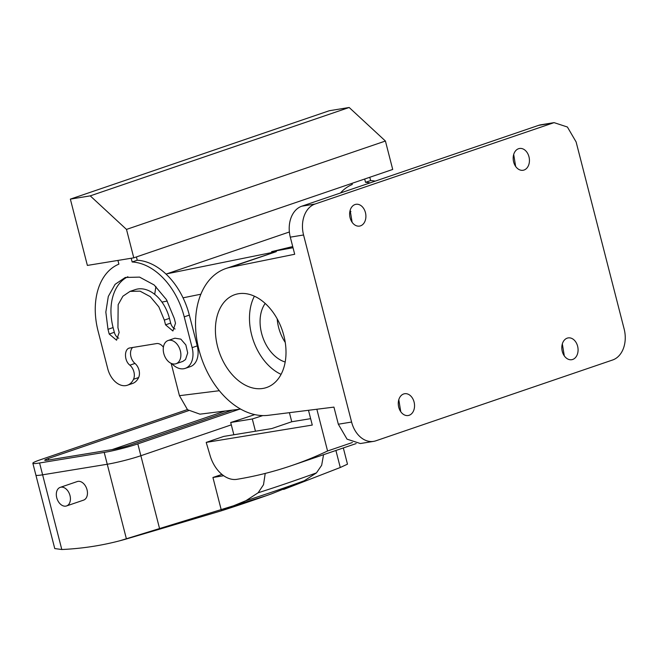 <?xml version="1.0" encoding="UTF-8"?>
<svg xmlns="http://www.w3.org/2000/svg" width="657" height="657" viewBox="0 0 657 657"><rect width="100%" height="100%" fill="white"/><g stroke="black" fill="none" stroke-linecap="round" stroke-linejoin="round"><path stroke-width="0.99" d="M281.081 374.359A49.061 33.335 71.2 0 1 279.562 373.611A49.061 33.335 71.2 0 1 254.407 296.184M285.187 362.015A34.345 23.332 71.2 0 1 281.122 360.365A34.345 23.332 71.2 0 1 265.198 303.444M245.488 385.24A49.061 33.335 71.2 0 1 215.841 337.32A49.061 33.335 71.2 0 1 234.861 294.648A49.061 33.335 71.2 0 1 255.926 296.931A49.061 33.335 71.2 0 1 285.573 344.851A49.061 33.335 71.2 0 1 266.561 387.523A49.061 33.335 71.2 0 1 245.488 385.24M285.245 342.437A34.345 23.332 71.2 0 1 277.213 318.9M373.636 441.364L360.373 443.532L347.052 439.163L338.33 424.217L333.937 407.11L268.352 415.306A76.688 52.108 71.2 0 1 199.785 352.793A76.688 52.108 71.2 0 1 225.934 268.508A76.688 52.108 71.2 0 1 230.352 267.317L294.697 254.259L290.304 237.152A25.763 18.774 -99.3 0 1 301.801 206.191L538.592 125.364A25.763 18.774 -99.3 0 1 540.818 124.805L554.081 122.637L567.402 127.015L576.123 141.953L624.15 329.017A25.763 18.774 80.7 0 1 612.644 359.987L375.861 440.806A25.763 18.774 80.7 0 1 373.636 441.364A25.763 18.774 80.7 0 1 351.594 422.049L303.559 234.984A25.763 18.774 80.7 0 1 315.064 204.023L554.081 122.637M400.754 411.709L398.799 399.711M564.297 355.889L562.335 343.89M400.992 412.029A11.038 8.048 80.7 0 0 408.186 415.52A11.038 8.048 80.7 0 0 414.288 408.449A11.038 8.048 80.7 0 0 411.824 397.222A11.038 8.048 80.7 0 0 404.622 393.732A11.038 8.048 80.7 0 0 398.528 400.803A11.038 8.048 80.7 0 0 400.992 412.029M564.527 356.209A11.038 8.048 80.7 0 0 571.721 359.699A11.038 8.048 80.7 0 0 577.823 352.628A11.038 8.048 80.7 0 0 575.36 341.402A11.038 8.048 80.7 0 0 568.157 337.912A11.038 8.048 80.7 0 0 562.063 344.991A11.038 8.048 80.7 0 0 564.527 356.209M352.349 222.6A11.038 8.048 80.7 0 0 359.551 226.09A11.038 8.048 80.7 0 0 365.645 219.019A11.038 8.048 80.7 0 0 363.181 207.793A11.038 8.048 80.7 0 0 355.987 204.302A11.038 8.048 80.7 0 0 349.885 211.373A11.038 8.048 80.7 0 0 352.349 222.6M515.893 166.779A11.038 8.048 80.7 0 0 523.087 170.27A11.038 8.048 80.7 0 0 529.181 163.199A11.038 8.048 80.7 0 0 526.717 151.972A11.038 8.048 80.7 0 0 519.523 148.482A11.038 8.048 80.7 0 0 513.429 155.553A11.038 8.048 80.7 0 0 515.893 166.779M352.119 222.28L350.156 210.281M515.655 166.459L513.692 154.461M289.376 231.978L166.04 274.1M292.718 246.564L271.579 251.664L293.014 247.722M166.697 273.854L276.351 251.615L225.934 268.508M308.486 410.288L312.28 425.063L206.208 442.399L223.758 436.412L271.817 428.553L291.749 421.753L289.417 412.67M240.643 409.081L199.958 414.165L187.541 409.73L179.451 395.686L171.149 363.354M155.898 286.501L154.699 294.361M197.831 348.81A9.814 6.669 -108.8 0 0 196.032 341.172M291.749 421.753L310.638 418.665M206.208 442.399L210.125 455.646A29.442 20.006 71.2 0 0 236.922 479.323A735.971 500.051 71.2 0 0 291.683 465.575L356.143 443.574M316.855 409.245L327.572 450.989A735.971 500.051 71.2 0 1 291.683 465.575M327.572 450.989L352.374 442.522M163.388 347.208A9.814 6.669 71.2 0 0 156.555 343.578L130.037 347.914C124.058 348.407 123.943 360.709 129.872 365.177L134.981 363.436A9.814 6.669 71.2 0 1 132.591 347.496M134.981 363.436A9.814 6.669 71.2 0 1 138.635 377.537A19.628 13.337 71.2 0 1 132.484 383.491L127.376 385.232A19.628 13.337 71.2 0 1 107.773 368.823L98.049 330.939A63.786 43.337 71.2 0 1 118.892 264.147L117.931 260.427M137.264 260.238L132.147 261.979A63.786 43.337 71.2 0 1 184.231 316.855L189.339 315.105A63.786 43.337 71.2 0 0 137.264 260.238L136.41 256.936M189.339 315.105L197.248 345.886A19.628 13.337 71.2 0 1 190.325 366.631L185.217 368.372A19.628 13.337 71.2 0 1 171.838 363.633M118.736 338.224A7.358 5.001 71.2 0 1 114.318 332.302L113.103 327.572A49.061 33.335 71.2 0 1 127.893 276.745M130.045 291.388L140.04 291.15L150.231 296.635L158.838 306.876L164.34 320.099L165.556 324.837L172.906 330.988L175.501 323.211L174.286 318.473L166.418 299.592L154.132 284.949L139.571 277.114L125.29 277.459L115.09 284.341L108.306 296.414L105.834 312.091L107.994 329.313L109.21 334.052L116.56 340.203L119.155 332.426L117.94 327.687L118.161 304.659L122.908 296.208L130.045 291.388L135.153 289.647A34.345 23.332 71.2 0 1 169.449 318.358L170.672 323.096A7.358 5.001 71.2 0 0 175.082 329.017M364.684 179.016L365.53 182.317A63.786 43.337 71.2 0 1 370.08 182.884M351.98 183.352L352.267 184.486A63.786 43.337 71.2 0 0 340.515 192.969M223.684 475.725L212.925 477.483L221.475 510.768A2939.418 2142.74 80.7 0 0 271.242 493.941A2939.418 2142.74 80.7 0 0 271.3 493.924L304.281 480.76L316.469 472.876L321.659 465.287L323.564 454.693M187.376 409.582L40.036 459.875A24.531 2.045 165.6 0 0 32.85 463.267A24.531 2.045 165.6 0 0 39.576 462.98L104.217 452.41A24.531 2.045 165.6 0 0 137.822 443.886L159.708 529.131L221.475 510.768L245.956 500.675L258.135 492.783L263.506 484.718L265.223 473.418M255.45 431.23L252.304 418.969A2853.162 2079.865 80.7 0 0 262.8 415.577M233.859 434.762L230.706 422.5L252.304 418.969M129.363 348.079L130.037 347.914M129.872 365.177A9.814 6.669 71.2 0 1 133.519 379.286A19.628 13.337 71.2 0 1 127.376 385.232M133.782 257.831L392.714 169.449L385.421 141.033L349.171 107.485L329.288 110.737L70.356 199.12L87.381 265.42L133.782 257.831L126.489 229.416L385.421 141.033M132.147 261.979L131.195 258.258M184.231 316.855L192.131 347.635A19.628 13.337 71.2 0 1 185.217 368.372M365.53 182.317L370.638 180.576A63.786 43.337 71.2 0 1 375.188 181.135M370.638 180.576L369.792 177.275M39.576 462.98L42.615 474.814L107.255 464.253A24.531 2.045 165.6 0 0 140.861 455.728L231.313 424.849L140.861 455.728A24.531 2.045 165.6 0 1 107.255 464.253L42.615 474.814A24.531 2.045 165.6 0 1 35.889 475.101L54.753 548.57L61.799 549.515A584.714 397.28 -108.8 0 0 94.6 546.123A584.714 397.28 -108.8 0 0 120.042 540.711A584.714 397.28 -108.8 0 0 126.431 538.945L159.708 529.131M283.627 489.465L340.277 467.497L347.487 464.171L343.324 447.943M212.925 477.483L221.951 474.403M254.793 414.592A2853.162 2079.865 -99.3 0 1 230.706 422.5M176.027 363.732L182.835 361.407L185.512 359.543L187.697 352.957L185.857 344.933L180.831 339.127L174.91 338.191L168.102 340.515A12.269 8.336 -108.8 0 0 165.424 342.387A12.269 8.336 -108.8 0 0 165.079 356.997A12.269 8.336 -108.8 0 0 176.027 363.732A12.269 8.336 -108.8 0 0 178.704 361.867A12.269 8.336 -108.8 0 0 179.041 347.257A12.269 8.336 -108.8 0 0 168.102 340.515M126.489 229.416L90.239 195.868L70.356 199.12M112.216 449.585L225.244 411.003L112.216 449.585M90.239 195.868L349.171 107.485M66.538 505.947L83.579 500.133A9.814 6.669 -108.8 0 0 85.057 485.351A9.814 6.669 -108.8 0 0 77.239 481.556L60.198 487.371A9.814 6.669 -108.8 0 0 58.719 502.153A9.814 6.669 -108.8 0 0 66.538 505.947A9.814 6.669 -108.8 0 0 68.024 491.165A9.814 6.669 -108.8 0 0 60.198 487.371M232.479 410.099L129.536 445.241A12.269 1.027 165.6 0 1 112.733 449.503L48.092 460.072A12.269 1.027 165.6 0 1 44.733 460.212A12.269 1.027 165.6 0 1 48.322 458.52L48.7 459.974M137.822 443.886L239.288 409.254M188.608 410.633L48.322 458.52M61.799 549.515L42.615 474.814A24.531 2.045 165.6 0 1 35.889 475.101L32.85 463.267M338.33 424.217L351.594 422.049M290.304 237.152L303.559 234.984M315.064 204.023L301.801 206.191M349.828 211.702L350.904 211.488M276.351 251.615L230.352 267.317M551.847 123.196L538.592 125.364M200.845 294.213L183.032 297.826M167.256 301.021L161.951 302.097M219.356 390.71L179.451 395.686M133.519 379.286L138.635 377.537M192.131 347.635L197.248 345.886M109.21 334.052L114.318 332.302M164.34 320.099L169.449 318.358M165.556 324.837L170.672 323.096M107.994 329.313L113.103 327.572M245.956 500.675A2933.357 2138.321 80.7 0 0 304.281 480.76M340.277 467.497L335.908 450.472M258.135 492.783A2927.493 2134.051 80.7 0 0 316.469 472.876M104.217 452.41L126.431 538.945M350.846 211.382L349.853 211.587M120.042 540.711L266.011 495.797"/></g></svg>
